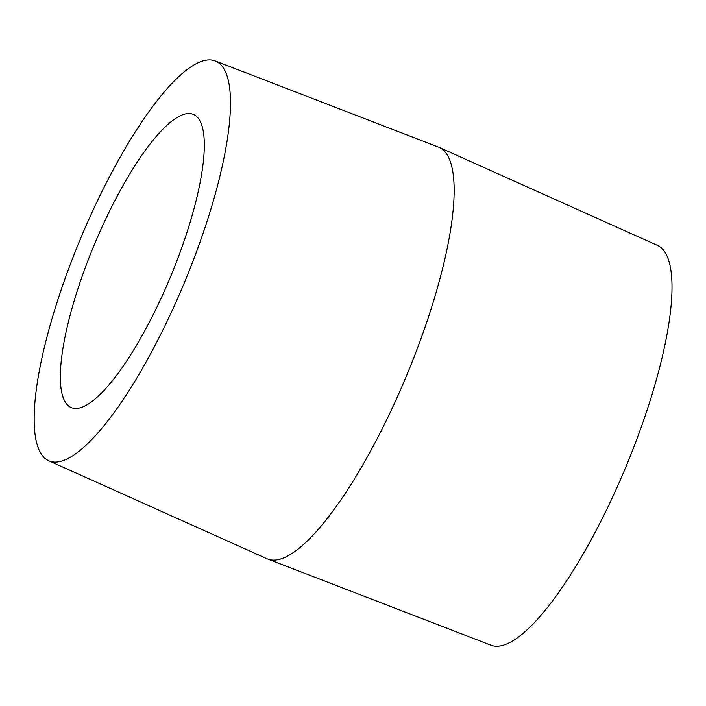 <?xml version="1.0" encoding="UTF-8"?>
<svg xmlns="http://www.w3.org/2000/svg" width="706" height="706" viewBox="0 0 706 706"><rect width="100%" height="100%" fill="white"/><g stroke="black" fill="none" stroke-linecap="round" stroke-linejoin="round"><path stroke-width="1.06" d="M194.176 258.017A216.548 56.374 112.6 0 1 48.59 460.683A216.548 56.374 112.6 0 1 80.281 239.281A216.548 56.374 112.6 0 1 215.321 60.981A216.548 56.374 112.6 0 1 194.176 258.017M215.321 60.981L438.541 147.139A222.964 58.051 112.6 0 1 439.282 147.448A222.964 58.051 112.6 0 1 416.769 350.008A222.964 58.051 112.6 0 1 267.618 559.002A222.964 58.051 112.6 0 1 266.868 558.684L48.59 460.683M177.683 258.802A158.806 41.345 112.6 0 1 71.182 407.547A158.806 41.345 112.6 0 1 94.163 245.061A158.806 41.345 112.6 0 1 193.453 114.416A158.806 41.345 112.6 0 1 177.683 258.802M439.282 147.448L657.56 245.45A216.548 56.374 112.6 0 1 635.7 442.185A216.548 56.374 112.6 0 1 490.838 645.16L267.618 559.002"/></g></svg>
